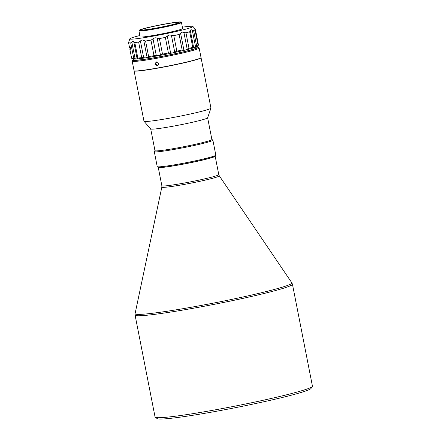 <?xml version="1.0" encoding="UTF-8"?>
<svg xmlns="http://www.w3.org/2000/svg" width="441" height="441" viewBox="0 0 441 441"><rect width="100%" height="100%" fill="white"/><g stroke="black" fill="none" stroke-linecap="round" stroke-linejoin="round"><path stroke-width="0.66" d="M155.26 417.296L157.261 418.63A78.481 4.559 -11.1 0 0 177.706 417.478A78.481 4.559 -11.1 0 0 260.592 402.468A78.481 4.559 -11.1 0 0 311.021 388.466L312.366 386.47A80.185 4.658 -11.1 0 0 312.443 386.178L292.444 284.23A80.185 4.658 -11.1 0 1 242.98 298.364A80.185 4.658 -11.1 0 1 156.153 314.163A80.185 4.658 -11.1 0 1 135.073 315.1L155.072 417.054A80.185 4.658 -11.1 0 0 155.26 417.296A80.185 4.658 -11.1 0 0 176.152 416.111A80.185 4.658 -11.1 0 0 260.84 400.781A80.185 4.658 -11.1 0 0 312.366 386.47M158.242 167.332A29.001 1.687 -11.1 0 0 158.247 167.365A29.001 1.687 -11.1 0 0 165.871 167.023A29.001 1.687 -11.1 0 0 197.276 161.312A29.001 1.687 -11.1 0 0 215.164 156.197A29.001 1.687 -11.1 0 0 215.158 156.169M163.749 167.2A28.174 1.637 -11.1 0 0 166.466 166.874A28.174 1.637 -11.1 0 0 210.01 158.121M154.956 150.601L154.322 151.544A29.856 1.736 -11.1 0 0 154.295 151.649L157.228 166.61A29.856 1.736 -11.1 0 0 157.299 166.698L158.297 167.371A29.001 1.687 -11.1 0 0 165.855 166.941A29.001 1.687 -11.1 0 0 196.482 161.395A29.001 1.687 -11.1 0 0 215.12 156.219L215.792 155.221A29.856 1.736 -11.1 0 0 215.825 155.116L212.887 140.155A29.856 1.736 -11.1 0 0 212.821 140.067L211.878 139.433M157.299 166.698A29.856 1.736 -11.1 0 0 165.077 166.257A29.856 1.736 -11.1 0 0 206.487 158.253A29.856 1.736 -11.1 0 0 215.792 155.221M154.295 151.649A29.856 1.736 -11.1 0 0 162.145 151.302A29.856 1.736 -11.1 0 0 203.549 143.297A29.856 1.736 -11.1 0 0 212.887 140.155M150.712 128.954L154.967 150.651A29.001 1.687 -11.1 0 0 162.591 150.309A29.001 1.687 -11.1 0 0 202.816 142.537A29.001 1.687 -11.1 0 0 211.889 139.483L207.628 117.786M134.114 70.769A34.122 1.985 -11.1 0 0 134.097 70.863L143.975 121.225A34.122 1.985 -11.1 0 0 144.009 121.286L150.728 128.976A29.001 1.687 -11.1 0 0 168.39 127.036A29.001 1.687 -11.1 0 0 198.555 120.806A29.001 1.687 -11.1 0 0 207.617 117.813L210.936 108.155A34.122 1.985 -11.1 0 0 210.941 108.089L201.063 57.721A34.122 1.985 -11.1 0 0 201.013 57.644M144.009 121.286A34.122 1.985 -11.1 0 0 152.95 120.823A34.122 1.985 -11.1 0 0 200.275 111.678A34.122 1.985 -11.1 0 0 210.936 108.155M134.097 70.863A34.122 1.985 -11.1 0 0 143.066 70.461A34.122 1.985 -11.1 0 0 180.016 63.736A34.122 1.985 -11.1 0 0 201.063 57.721M134.047 59.392A33.268 1.935 -11.1 0 0 132.901 60.048L132.228 61.045A34.122 1.985 -11.1 0 0 132.195 61.167L134.064 70.692A34.122 1.985 -11.1 0 0 134.141 70.797L134.345 70.929A33.951 1.973 -11.1 0 0 143.187 70.433A33.951 1.973 -11.1 0 0 179.046 63.939A33.951 1.973 -11.1 0 0 200.859 57.881L200.997 57.683A34.122 1.985 -11.1 0 0 201.03 57.556L199.161 48.03A34.122 1.985 -11.1 0 0 199.084 47.926L198.081 47.259A33.268 1.935 -11.1 0 0 196.774 47.082M134.141 70.797A34.122 1.985 -11.1 0 0 143.033 70.295A34.122 1.985 -11.1 0 0 179.068 63.769A34.122 1.985 -11.1 0 0 200.997 57.683M132.195 61.167A34.122 1.985 -11.1 0 0 141.164 60.77A34.122 1.985 -11.1 0 0 188.489 51.619A34.122 1.985 -11.1 0 0 199.161 48.03M132.901 60.048A33.268 1.935 -11.1 0 0 151.781 58.234A33.268 1.935 -11.1 0 0 187.756 50.858A33.268 1.935 -11.1 0 0 198.081 47.259M158.016 65.803L155.579 64.066L156.478 61.889M154.956 64.314L157.713 65.952L158.953 63.603L156.158 61.983L154.956 64.314M133.992 59.105L134.152 59.915A31.961 1.858 -11.1 0 0 153.159 57.92A31.961 1.858 -11.1 0 0 186.879 50.974A31.961 1.858 -11.1 0 0 196.873 47.611L196.719 46.801M198.207 45.478L198.439 44.916L195.385 29.332L194.933 28.786C194.261 28.042 194.216 28.136 194.795 29.067L198.13 45.456A34.122 1.985 -11.1 0 1 196.664 46.09L195.55 46.867L192.27 30.153C191.058 29.497 190.418 29.696 190.363 30.754L189.685 31.78L192.739 47.325A34.122 1.985 -11.1 0 1 188.996 48.328L187.193 49.199L183.914 32.491C182.354 31.868 181.245 32.138 180.595 33.295L179.112 34.448L182.161 49.993A34.122 1.985 -11.1 0 1 176.852 51.184L174.708 52.066L171.433 35.352C169.779 34.707 168.412 34.993 167.321 36.212L165.342 37.413L168.39 52.953L172.657 52.898A33.268 1.935 -11.1 0 0 185.402 50.037A33.268 1.935 -11.1 0 0 194.371 47.622A33.268 1.935 -11.1 0 0 197.866 46.145L197.882 46.112M137.851 58.091L134.797 42.545A34.122 1.985 -11.1 0 0 137.526 42.215A34.122 1.985 -11.1 0 0 138.634 42.066L141.682 57.611A34.122 1.985 -11.1 0 1 140.574 57.76A34.122 1.985 -11.1 0 1 137.851 58.091L137.068 58.565L133.788 41.851C133.342 40.892 132.675 40.947 131.804 42.016L130.707 42.887L133.755 58.427A34.122 1.985 -11.1 0 1 131.683 58.262A34.122 1.985 -11.1 0 1 131.605 58.157L129.803 48.968A34.122 1.985 168.9 0 1 130.889 48.218M139.852 35.523A32.149 1.869 -11.1 0 0 129.836 38.83A32.149 1.869 -11.1 0 0 138.287 38.516A32.149 1.869 -11.1 0 0 173.589 32.072A32.149 1.869 -11.1 0 0 192.904 26.454A32.149 1.869 -11.1 0 0 184.481 26.89A32.149 1.869 -11.1 0 0 182.376 27.177M129.836 38.83L128.563 42.545A34.122 1.985 -11.1 0 0 128.557 42.617A34.122 1.985 -11.1 0 0 130.707 42.887M134.797 42.545L133.788 41.851M131.804 42.016L135.078 58.725L133.755 58.427M139.367 30.181L138.965 30.782A21.67 1.257 -11.1 0 0 138.943 30.859L140.122 36.873A21.67 1.257 -11.1 0 0 145.817 36.62A21.67 1.257 -11.1 0 0 169.278 32.353A21.67 1.257 -11.1 0 0 182.646 28.533L181.466 22.519A21.67 1.257 -11.1 0 0 181.411 22.452L180.816 22.05A21.157 1.229 -11.1 0 0 175.303 22.359A21.157 1.229 -11.1 0 0 152.961 26.405A21.157 1.229 -11.1 0 0 139.367 30.181A21.157 1.229 -11.1 0 0 144.907 30.01A21.157 1.229 -11.1 0 0 168.368 25.721A21.157 1.229 -11.1 0 0 180.816 22.05M138.943 30.859A21.67 1.257 -11.1 0 0 144.637 30.605A21.67 1.257 -11.1 0 0 168.098 26.333A21.67 1.257 -11.1 0 0 181.466 22.519M146.252 29.674A19.277 1.119 -11.1 0 0 167.167 25.865A19.277 1.119 -11.1 0 0 179.018 22.469A19.277 1.119 -11.1 0 0 173.952 22.7A19.277 1.119 -11.1 0 0 153.115 26.493A19.277 1.119 -11.1 0 0 141.186 29.894A19.277 1.119 -11.1 0 0 146.252 29.674M131.683 58.262L132.68 58.929A33.268 1.935 -11.1 0 0 136.456 58.984A33.268 1.935 -11.1 0 0 145.657 57.832A33.268 1.935 -11.1 0 0 158.528 55.671A33.268 1.935 -11.1 0 0 172.657 52.898L174.708 52.066M128.557 42.617L129.472 47.297A34.122 1.985 -11.1 0 0 130.762 47.578L131.093 49.249A34.122 1.985 168.9 0 1 129.803 48.968M190.363 30.754L193.638 47.468L194.371 47.622L195.55 46.867M198.075 45.781L198.13 45.456L198.075 45.781M180.595 33.295L183.875 50.009L185.402 50.037L187.193 49.199M193.638 47.468L192.739 47.325M183.875 50.009L182.161 49.993M158.528 55.671L160.441 54.916L157.161 38.207C155.695 37.491 154.322 37.739 153.033 38.962L150.949 40.12L153.997 55.665L158.528 55.671M160.441 54.916L162.497 54.111A34.122 1.985 -11.1 0 0 168.39 52.953M140.403 41.024L143.683 57.738L145.657 57.832L147.057 57.231L143.777 40.517C142.741 39.69 141.616 39.855 140.403 41.024L138.634 42.066M147.057 57.231L148.634 56.569A34.122 1.985 -11.1 0 0 153.997 55.665M135.078 58.725L136.456 58.984L137.068 58.565M143.683 57.738L141.682 57.611M196.664 46.09L193.616 30.545A34.122 1.985 -11.1 0 0 195.082 29.916L198.207 45.456M188.996 48.328L185.948 32.788A34.122 1.985 -11.1 0 0 189.685 31.78M176.852 51.184L173.798 35.638A34.122 1.985 -11.1 0 0 179.112 34.448M162.497 54.111L159.449 38.565A34.122 1.985 -11.1 0 0 165.342 37.413M148.634 56.569L145.58 41.024A34.122 1.985 -11.1 0 0 150.949 40.12M145.58 41.024L143.777 40.517M159.449 38.565L157.161 38.207M173.798 35.638L171.433 35.352M185.948 32.788L183.914 32.491M193.616 30.545L192.27 30.153M195.363 29.338L194.933 28.786C194.261 28.042 194.216 28.136 194.795 29.067M135.084 313.628L161.847 187.083A29.277 1.703 -11.1 0 0 169.542 186.78A29.277 1.703 -11.1 0 0 201.57 180.942A29.277 1.703 -11.1 0 0 219.282 175.816L291.876 282.868A79.915 4.647 168.9 0 1 243.52 296.865A79.915 4.647 168.9 0 1 156.092 312.807A79.915 4.647 168.9 0 1 135.084 313.628L135.073 315.1M158.247 167.365L161.858 185.766A29.001 1.687 -11.1 0 0 169.482 185.429A29.001 1.687 -11.1 0 0 200.887 179.713A29.001 1.687 -11.1 0 0 218.775 174.597L219.282 175.816M195.109 29.679L194.933 28.786M167.321 36.212L170.601 52.926M153.033 38.962L156.312 55.671M291.876 282.868L292.444 284.23M161.847 187.083L161.858 185.766M215.164 156.197L218.775 174.597M192.904 26.454L195.137 29.012"/></g></svg>
